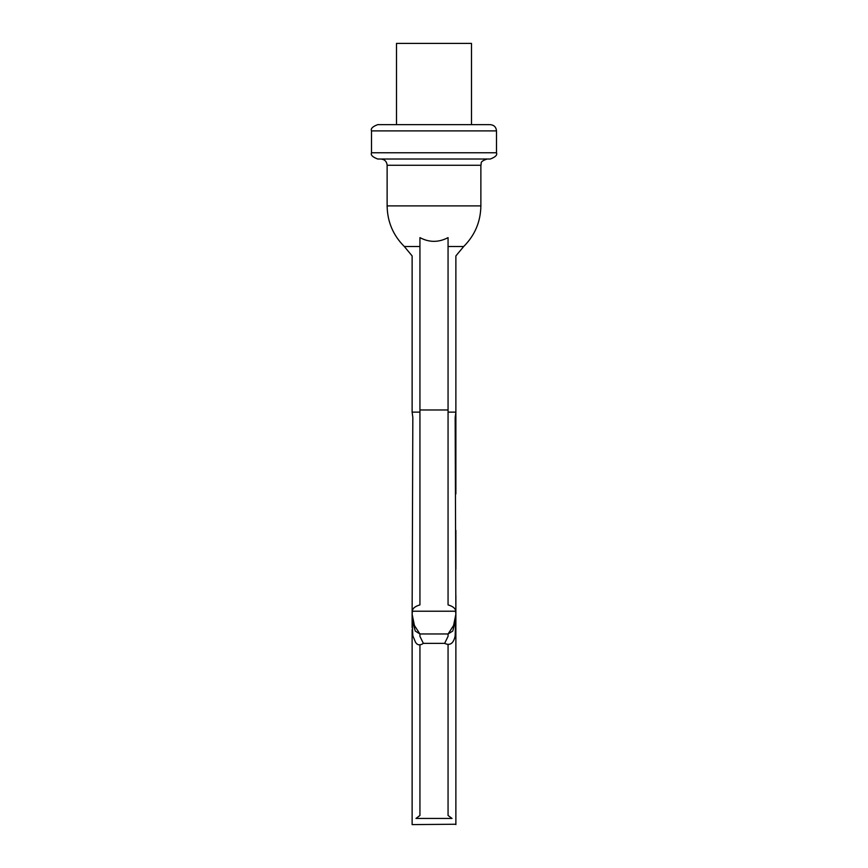 <?xml version="1.0" encoding="UTF-8"?>
<svg xmlns="http://www.w3.org/2000/svg" width="868" height="868" viewBox="0 0 868 868"><rect width="100%" height="100%" fill="white"/><g stroke="black" fill="none" stroke-linecap="round" stroke-linejoin="round"><path stroke-width="1.3" d="M396.502 124.645L396.502 43.4L471.498 43.4L471.498 124.645M496.496 130.894L371.504 130.894C370.527 128.616 372.611 126.533 377.754 124.645L490.246 124.645C494.044 125.014 496.127 127.097 496.496 130.894L496.496 152.768C497.472 155.047 495.389 157.13 490.246 159.018L377.754 159.018C372.611 157.13 370.527 155.047 371.504 152.768L496.496 152.768M387.128 165.267L480.872 165.267C481.946 163.455 478.832 161.795 487.122 159.018L380.878 159.018C384.676 159.387 386.759 161.47 387.128 165.267L387.128 205.89C387.378 221.752 393.106 235.293 404.314 246.512L419.938 246.512M448.062 409.978L419.938 409.978L419.938 237.626C429.269 242.584 438.644 242.584 448.062 237.626L448.062 604.898M448.062 412.126L455.874 412.126L455.168 417.475L455.874 614.132M448.062 261.159C458.261 253.445 458.261 253.445 448.062 261.159M455.874 625.372L455.874 619.437L452.76 631.047L448.083 633.965L453.563 625.502L455.874 614.218L455.559 611.224C455.602 608.511 453.118 606.406 448.083 604.898M423.476 643.307C420.036 645.651 417.389 645.304 415.522 642.266L412.81 635.723L412.126 619.448L415.24 631.047L419.917 633.965L414.437 625.502L412.126 614.218L412.441 611.224C412.398 608.511 414.882 606.406 419.917 604.898M419.938 409.978L419.938 604.898M419.938 633.965L419.938 636.352L423.356 643.362L444.644 643.362L448.062 636.352L448.083 633.965L419.917 633.965M448.062 645L448.062 815.475L452.022 818.437C457.024 826.434 457.024 826.434 452.022 818.437C457.024 826.434 457.024 826.434 452.022 818.437L415.978 818.437L419.938 815.475L419.938 645M448.062 633.965L448.062 636.352M415.978 818.437C410.976 826.434 410.976 826.434 415.978 818.437C410.976 826.434 410.976 826.434 415.978 818.437M455.646 824.242L412.126 824.6L412.126 629.571M419.938 261.159C409.739 253.445 409.739 253.445 419.938 261.159M419.938 412.126L412.126 412.126L412.832 417.475L412.126 614.132M480.872 165.267L480.872 205.89L387.128 205.89M480.872 205.89C480.622 221.752 474.894 235.293 463.686 246.512L448.062 246.512M455.559 611.224L412.441 611.224M371.504 130.894L371.504 152.768M455.874 493.925L455.874 255.941L463.686 246.512M455.874 614.218L455.157 635.897C453.552 643.514 450.015 645.976 444.524 643.307M455.874 824.6L455.874 628.486M455.874 620.338L455.874 595.524M455.874 569.191L455.874 530.381M404.314 246.512L412.126 255.941L412.126 412.126M412.126 614.218L412.126 627.683M455.874 629.018L455.874 627.683M455.874 626.783L455.874 625.448M455.874 623.647L455.874 621.813"/></g></svg>
